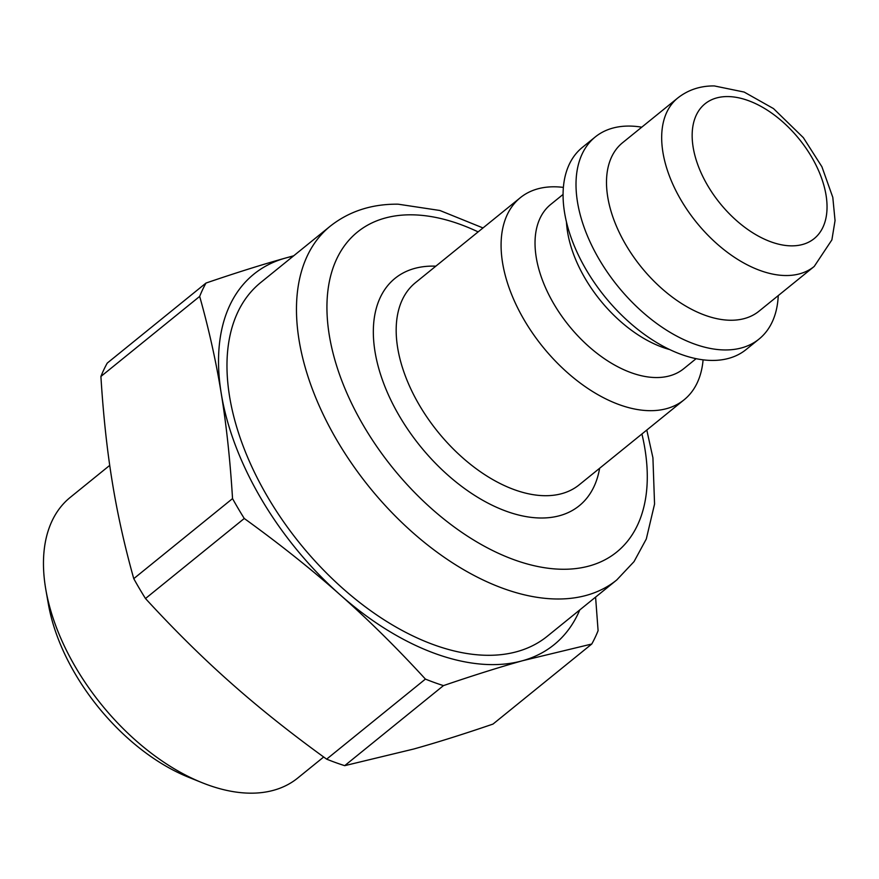 <?xml version="1.0" encoding="UTF-8"?>
<svg xmlns="http://www.w3.org/2000/svg" width="879" height="879" viewBox="0 0 879 879"><rect width="100%" height="100%" fill="white"/><g stroke="black" fill="none" stroke-linecap="round" stroke-linejoin="round"><path stroke-width="1.32" d="M703.09 359.819A130.07 76.462 -129 0 1 684.126 399.78A130.07 76.462 -129 0 1 542.826 346.875A130.07 76.462 -129 0 1 520.335 197.687A130.07 76.462 -129 0 1 554.484 186.798A130.07 76.462 -129 0 1 563.362 187.403M696.135 358.654L683.763 368.686A105.678 62.123 -129 0 1 568.955 325.702A105.678 62.123 -129 0 1 550.672 204.477L563.043 194.457M669.765 349.578A105.678 62.123 -129 0 1 566.472 222.134M778.245 295.597A130.07 76.462 -129 0 1 759.06 339.052L746.117 349.534A130.07 76.462 -129 0 1 604.818 296.63A130.07 76.462 -129 0 1 582.316 147.441L595.259 136.948A130.07 76.462 -129 0 1 629.419 126.071A130.07 76.462 -129 0 1 641.747 127.18M759.06 339.052A130.07 76.462 -129 0 1 617.761 286.147A130.07 76.462 -129 0 1 595.259 136.948M759.038 311.166A108.392 63.717 -129 0 1 641.285 267.073A108.392 63.717 -129 0 1 622.541 142.75L677.72 98.03A108.392 63.717 51 0 0 696.465 222.354A108.392 63.717 51 0 0 814.218 266.447L759.038 311.166M483 227.947L439.885 210.488L398.088 204.181C371.784 203.917 349.139 211.268 330.163 226.244L260.678 282.555A227.628 133.806 51 0 0 237.835 312.078A227.628 133.806 51 0 0 320.67 567.087A227.628 133.806 51 0 0 547.32 636.231L616.805 579.92L634.034 561.615L646.296 539.003L654.558 504.074L652.921 457.794L646.79 430.04M293.136 256.25A238.462 140.179 51 0 0 285.268 258.118A238.462 140.179 51 0 0 221.222 393.363A238.462 140.179 51 0 0 339.953 594.644A238.462 140.179 51 0 0 522.73 660.678A238.462 140.179 51 0 0 579.777 609.927M100.909 376.465L199.676 296.41C208.927 329.372 216.102 361.687 221.222 393.363C226.386 424.986 230.166 460.069 232.539 498.602L133.762 578.657C124.521 545.694 117.336 513.369 112.226 481.703C107.051 450.081 103.282 414.998 100.909 376.465A268.809 158.022 51 0 1 107.238 363.104L206.005 283.049A268.809 158.022 51 0 0 199.676 296.41M323.692 756.995L297.706 778.058A180.635 106.194 -129 0 1 202.159 782.717A180.635 106.194 -129 0 1 45.884 589.908A180.635 106.194 -129 0 1 52.103 520.818A180.635 106.194 -129 0 1 70.232 497.393L109.732 465.376M45.884 589.908L48.389 604.17A162.208 95.361 51 0 0 188.721 777.311L202.159 782.717M326.647 759.148C291.18 733.536 259.283 708.144 230.957 682.983C202.577 657.866 174.086 629.716 145.485 598.533L244.263 518.478C279.731 544.09 311.627 569.482 339.953 594.644C368.334 619.761 396.825 647.911 425.414 679.093L326.647 759.148A268.809 158.022 51 0 0 344.7 765.664L443.466 685.609C473.133 675.479 499.547 667.161 522.73 660.678L591.765 644.021A268.809 158.022 51 0 0 598.094 630.672L595.588 597.105M591.765 644.021L492.998 724.076C463.343 734.218 436.918 742.524 413.734 749.018L344.7 765.664M133.762 578.657A268.809 158.022 51 0 0 145.485 598.533M425.414 679.093A268.809 158.022 51 0 0 443.466 685.609M232.539 498.602A268.809 158.022 51 0 0 244.263 518.478M293.707 255.789L285.268 258.118C262.085 264.601 235.671 272.908 206.005 283.049M727.757 96.569A86.713 50.971 -129 0 1 827.007 208.971A86.713 50.971 -129 0 1 723.999 208.037A86.713 50.971 -129 0 1 727.757 96.569M330.163 226.244A227.628 133.806 51 0 0 369.532 487.34A227.628 133.806 51 0 0 616.805 579.92M641.923 433.984A205.95 121.071 -129 0 1 540.069 566.955A205.95 121.071 -129 0 1 340.459 377.091A205.95 121.071 -129 0 1 411.515 214.817A205.95 121.071 -129 0 1 478.132 231.891M684.126 399.78L579.228 484.801A130.07 76.462 -129 0 1 437.918 431.897A130.07 76.462 -129 0 1 415.426 282.708L520.335 197.687M435.819 266.172A146.332 86.021 51 0 0 433.391 266.117A146.332 86.021 51 0 0 421.393 447.565A146.332 86.021 51 0 0 599.621 468.276M814.218 266.447L831.886 239.879L835.05 220.596L832.798 197.335L821.898 166.735L803.351 137.662L773.487 108.578L744.161 92.064L714.33 85.933C700.387 85.79 688.18 89.812 677.72 98.03"/></g></svg>
